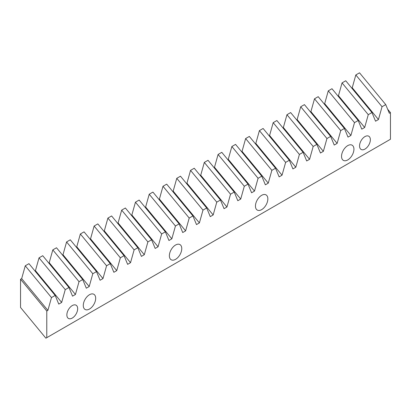 <?xml version="1.0" encoding="UTF-8"?>
<svg xmlns="http://www.w3.org/2000/svg" width="411" height="411" viewBox="0 0 411 411"><rect width="100%" height="100%" fill="white"/><g stroke="black" fill="none" stroke-linecap="round" stroke-linejoin="round"><path stroke-width="0.62" d="M77.674 308.697A7.645 4.413 -60 0 1 74.334 316.393A7.645 4.413 -60 0 1 68.447 318.438A7.645 4.413 -60 0 1 66.859 314.939A7.645 4.413 -60 0 1 70.199 307.243A7.645 4.413 -60 0 1 76.092 305.198A7.645 4.413 -60 0 1 77.674 308.697M370.357 139.714A7.645 4.413 -60 0 1 367.023 147.41A7.645 4.413 -60 0 1 361.13 149.46A7.645 4.413 -60 0 1 359.548 145.956A7.645 4.413 -60 0 1 362.882 138.266A7.645 4.413 -60 0 1 368.775 136.216A7.645 4.413 -60 0 1 370.357 139.714M353.933 149.198A8.765 5.06 -60 0 1 350.11 158.019A8.765 5.06 -60 0 1 343.355 160.367A8.765 5.06 -60 0 1 341.536 156.355A8.765 5.06 -60 0 1 345.363 147.534A8.765 5.06 -60 0 1 352.119 145.186A8.765 5.06 -60 0 1 353.933 149.198M267.849 198.898A8.765 5.06 -60 0 1 264.026 207.719A8.765 5.06 -60 0 1 257.271 210.067A8.765 5.06 -60 0 1 255.452 206.055A8.765 5.06 -60 0 1 259.279 197.234A8.765 5.06 -60 0 1 266.035 194.886A8.765 5.06 -60 0 1 267.849 198.898M181.765 248.598A8.765 5.06 -60 0 1 177.942 257.42A8.765 5.06 -60 0 1 171.187 259.767A8.765 5.06 -60 0 1 169.368 255.755A8.765 5.06 -60 0 1 173.195 246.934A8.765 5.06 -60 0 1 179.951 244.586A8.765 5.06 -60 0 1 181.765 248.598M95.681 298.299A8.765 5.06 -60 0 1 91.859 307.12A8.765 5.06 -60 0 1 85.103 309.468A8.765 5.06 -60 0 1 83.284 305.455A8.765 5.06 -60 0 1 87.111 296.634A8.765 5.06 -60 0 1 93.867 294.286A8.765 5.06 -60 0 1 95.681 298.299M42.729 255.714L39.035 257.846L65.257 289.627L68.95 287.489L42.729 255.714M56.502 247.761L52.808 249.893L79.025 281.674L82.724 279.542L56.502 247.761M70.276 239.808L66.582 241.94L92.799 273.721L96.498 271.589L70.276 239.808M84.05 231.855L80.356 233.993L106.572 265.768L110.271 263.636L84.05 231.855M97.823 223.903L94.129 226.04L120.346 257.815L124.045 255.683L97.823 223.903M111.597 215.955L107.903 218.087L134.12 249.862L137.819 247.73L111.597 215.955M125.37 208.002L121.677 210.134L147.893 241.915L151.592 239.777L125.37 208.002M139.144 200.049L135.45 202.181L161.667 233.962L165.366 231.825L139.144 200.049M152.918 192.096L149.219 194.228L175.44 226.009L179.139 223.877L152.918 192.096M166.691 184.143L162.992 186.275L189.214 218.056L192.913 215.924L166.691 184.143M180.465 176.191L176.766 178.328L202.988 210.103L206.682 207.971L180.465 176.191M194.239 168.238L190.54 170.375L216.761 202.15L220.455 200.018L194.239 168.238M208.012 160.29L204.313 162.422L230.535 194.203L234.229 192.065L208.012 160.29M221.786 152.337L218.087 154.469L244.309 186.25L248.003 184.113L221.786 152.337M235.56 144.384L231.861 146.516L258.082 178.297L261.776 176.165L235.56 144.384M249.333 136.431L245.634 138.564L271.856 170.344L275.55 168.212L249.333 136.431M263.107 128.479L259.408 130.616L285.63 162.391L289.323 160.259L263.107 128.479M276.875 120.526L273.181 122.663L299.403 154.438L303.097 152.306L276.875 120.526M290.649 112.578L286.955 114.71L313.177 146.486L316.871 144.353L290.649 112.578M304.423 104.625L300.729 106.757L326.951 138.538L330.644 136.401L304.423 104.625M318.196 96.672L314.502 98.804L340.724 130.585L344.418 128.453L318.196 96.672M331.97 88.719L328.276 90.852L354.498 122.632L358.192 120.5L331.97 88.719M345.743 80.767L342.05 82.899L368.271 114.679L371.965 112.547L345.743 80.767M359.517 72.814L355.823 74.951L382.045 106.726L385.739 104.594L359.517 72.814M51.483 297.579L47.892 310.387L46.772 311.029L20.55 279.254L21.67 278.607L25.261 265.799L51.483 297.579L55.177 295.442L28.955 263.667L25.261 265.799M34.956 270.936L35.444 270.654L39.035 257.846M48.729 262.983L49.217 262.701L52.808 249.893M62.503 255.031L62.991 254.748L66.582 241.94M76.276 247.078L76.765 246.8L80.356 233.993M90.05 239.13L90.538 238.848L94.129 226.04M103.824 231.177L104.312 230.895L107.903 218.087M117.597 223.224L118.085 222.942L121.677 210.134M131.371 215.272L131.859 214.989L135.45 202.181M145.145 207.319L145.633 207.036L149.219 194.228M158.918 199.366L159.406 199.088L162.992 186.275M172.692 191.418L173.18 191.136L176.766 178.328M186.466 183.465L186.954 183.183L190.54 170.375M200.239 175.512L200.727 175.23L204.313 162.422M214.008 167.56L214.496 167.277L218.087 154.469M227.781 159.607L228.269 159.324L231.861 146.516M241.555 151.654L242.043 151.371L245.634 138.564M255.329 143.701L255.817 143.424L259.408 130.616M269.102 135.753L269.59 135.471L273.181 122.663M282.876 127.8L283.364 127.518L286.955 114.71M296.65 119.848L297.138 119.565L300.729 106.757M310.423 111.895L310.911 111.612L314.502 98.804M324.197 103.942L324.685 103.659L328.276 90.852M337.97 95.989L338.459 95.712L342.05 82.899M351.744 88.041L352.232 87.759L355.823 74.951M20.55 279.254L20.55 307.485L45.883 338.186L390.45 139.252L390.45 112.609L389.33 113.256L385.739 104.594M46.772 311.029L46.772 337.672M382.045 106.726L378.454 119.534L375.556 121.209L371.965 112.547M368.271 114.679L364.68 127.487L361.783 129.162L358.192 120.5M354.498 122.632L350.907 135.44L348.009 137.115L344.418 128.453M340.724 130.585L337.133 143.393L334.235 145.062L330.644 136.401M326.951 138.538L323.359 151.346L320.462 153.015L316.871 144.353M313.177 146.486L309.586 159.298L306.688 160.968L303.097 152.306M299.403 154.438L295.812 167.246L292.915 168.921L289.323 160.259M285.63 162.391L282.038 175.199L279.141 176.874L275.55 168.212M271.856 170.344L268.265 183.152L265.367 184.827L261.776 176.165M258.082 178.297L254.491 191.105L251.594 192.78L248.003 184.113M244.309 186.25L240.718 199.058L237.82 200.727L234.229 192.065M230.535 194.203L226.944 207.01L224.046 208.68L220.455 200.018M216.761 202.15L213.17 214.958L210.273 216.633L206.682 207.971M202.988 210.103L199.397 222.911L196.499 224.586L192.913 215.924M189.214 218.056L185.623 230.864L182.725 232.539L179.139 223.877M175.44 226.009L171.849 238.817L168.952 240.492L165.366 231.825M161.667 233.962L158.076 246.77L155.178 248.439L151.592 239.777M147.893 241.915L144.302 254.722L141.405 256.392L137.819 247.73M134.12 249.862L130.534 262.675L127.636 264.345L124.045 255.683M120.346 257.815L116.76 270.623L113.862 272.298L110.271 263.636M106.572 265.768L102.986 278.576L100.089 280.251L96.498 271.589M92.799 273.721L89.213 286.529L86.315 288.203L82.724 279.542M79.025 281.674L75.439 294.482L72.541 296.156L68.95 287.489M65.257 289.627L61.665 302.434L58.768 304.104L55.177 295.442M387.66 109.228L390.45 112.609M352.232 87.759L378.454 119.534M338.459 95.712L364.68 127.487M324.685 103.659L350.907 135.44M310.911 111.612L337.133 143.393M297.138 119.565L323.359 151.346M283.364 127.518L309.586 159.298M269.59 135.471L295.812 167.246M255.817 143.424L282.038 175.199M242.043 151.371L268.265 183.152M228.269 159.324L254.491 191.105M214.496 167.277L240.718 199.058M200.727 175.23L226.944 207.01M186.954 183.183L213.17 214.958M173.18 191.136L199.397 222.911M159.406 199.088L185.623 230.864M145.633 207.036L171.849 238.817M131.859 214.989L158.076 246.77M118.085 222.942L144.302 254.722M104.312 230.895L130.534 262.675M90.538 238.848L116.76 270.623M76.765 246.8L102.986 278.576M62.991 254.748L89.213 286.529M49.217 262.701L75.439 294.482M35.444 270.654L61.665 302.434M21.67 278.607L47.892 310.387"/></g></svg>
